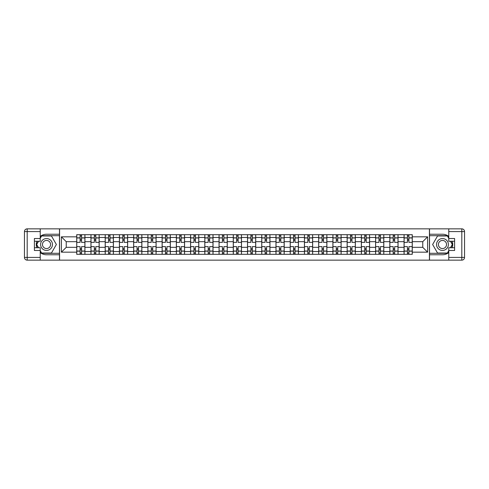 <?xml version="1.0" encoding="UTF-8"?>
<svg xmlns="http://www.w3.org/2000/svg" width="489" height="489" viewBox="0 0 489 489"><rect width="100%" height="100%" fill="white"/><g stroke="black" fill="none" stroke-linecap="round" stroke-linejoin="round"><path stroke-width="0.73" d="M40.232 252.605A10.263 10.263 0 0 0 46.528 254.763L59.481 254.763L59.481 260.148L429.519 260.148L429.519 254.763L442.472 254.763A10.263 10.263 0 0 0 448.768 252.605M448.768 236.395A10.263 10.263 0 0 0 442.472 234.237L429.519 234.237L429.519 228.852L59.481 228.852L59.481 234.237L46.528 234.237A10.263 10.263 0 0 0 40.232 236.395M90.96 254.304L90.96 237.477L84.939 237.477L84.939 254.304M84.939 237.477L84.939 234.696M90.96 237.477L90.96 234.696M99.169 234.696L99.169 254.304M105.19 254.304L105.19 234.696M113.399 234.696L113.399 254.304M119.42 254.304L119.42 234.696M127.635 234.696L127.635 254.304M133.656 254.304L133.656 234.696M141.865 234.696L141.865 254.304M147.886 254.304L147.886 234.696M156.095 234.696L156.095 254.304M162.116 254.304L162.116 234.696M170.331 234.696L170.331 254.304M176.352 254.304L176.352 234.696M184.561 234.696L184.561 254.304M190.582 254.304L190.582 234.696M198.791 234.696L198.791 254.304M204.812 254.304L204.812 234.696M213.027 234.696L213.027 254.304M219.048 254.304L219.048 234.696M227.257 234.696L227.257 254.304M233.277 254.304L233.277 234.696M241.487 234.696L241.487 254.304M247.513 254.304L247.513 234.696M255.723 234.696L255.723 254.304M261.743 254.304L261.743 234.696M269.952 234.696L269.952 254.304M275.973 254.304L275.973 234.696M284.188 234.696L284.188 254.304M290.209 254.304L290.209 234.696M298.418 234.696L298.418 254.304M304.439 254.304L304.439 234.696M312.648 234.696L312.648 254.304M318.669 254.304L318.669 234.696M326.884 234.696L326.884 254.304M332.905 254.304L332.905 234.696M341.114 234.696L341.114 254.304M347.135 254.304L347.135 234.696M355.344 234.696L355.344 254.304M361.365 254.304L361.365 234.696M369.58 234.696L369.58 254.304M375.601 254.304L375.601 234.696M383.81 234.696L383.81 254.304M389.831 254.304L389.831 234.696M398.04 234.696L398.04 254.304M404.061 254.304L404.061 234.696M404.061 247.33L398.04 247.33M389.831 247.33L383.81 247.33M375.601 247.33L369.58 247.33M361.365 247.33L355.344 247.33M347.135 247.33L341.114 247.33M332.905 247.33L326.884 247.33M318.669 247.33L312.648 247.33M304.439 247.33L298.418 247.33M290.209 247.33L284.188 247.33M275.973 247.33L269.952 247.33M261.743 247.33L255.723 247.33M247.513 247.33L241.487 247.33M233.277 247.33L227.257 247.33M219.048 247.33L213.027 247.33M204.812 247.33L198.791 247.33M190.582 247.33L184.561 247.33M176.352 247.33L170.331 247.33M162.116 247.33L156.095 247.33M147.886 247.33L141.865 247.33M133.656 247.33L127.635 247.33M119.42 247.33L113.399 247.33M105.19 247.33L99.169 247.33M90.96 247.33L84.939 247.33M404.061 241.67L398.04 241.67M389.831 241.67L383.81 241.67M375.601 241.67L369.58 241.67M361.365 241.67L355.344 241.67M347.135 241.67L341.114 241.67M332.905 241.67L326.884 241.67M318.669 241.67L312.648 241.67M304.439 241.67L298.418 241.67M290.209 241.67L284.188 241.67M275.973 241.67L269.952 241.67M261.743 241.67L255.723 241.67M247.513 241.67L241.487 241.67M233.277 241.67L227.257 241.67M219.048 241.67L213.027 241.67M204.812 241.67L198.791 241.67M190.582 241.67L184.561 241.67M176.352 241.67L170.331 241.67M162.116 241.67L156.095 241.67M147.886 241.67L141.865 241.67M133.656 241.67L127.635 241.67M119.42 241.67L113.399 241.67M105.19 241.67L99.169 241.67M90.96 241.67L84.939 241.67M66.235 247.33L76.724 247.33L76.724 241.67L66.235 241.67L66.235 247.33L61.4 252.165L61.4 236.835L76.724 236.835L76.724 241.67M412.276 241.67L412.276 247.33L422.765 247.33L422.765 241.67L412.276 241.67L412.276 234.696L76.724 234.696L76.724 236.835M412.276 236.835L427.6 236.835L427.6 252.165L412.276 252.165L412.276 247.33M76.724 247.33L76.724 254.304L412.276 254.304L412.276 252.165M76.724 252.165L61.4 252.165M429.428 260.148L429.428 228.852M59.572 260.148L59.572 228.852M81.559 252.941L80.098 252.941M80.098 236.059L81.559 236.059M95.795 252.941L94.334 252.941M94.334 236.059L95.795 236.059M110.025 252.941L108.564 252.941M108.564 236.059L110.025 236.059M124.255 252.941L122.8 252.941M122.8 236.059L124.255 236.059M138.491 252.941L137.03 252.941M137.03 236.059L138.491 236.059M152.721 252.941L151.26 252.941M151.26 236.059L152.721 236.059M166.951 252.941L165.496 252.941M165.496 236.059L166.951 236.059M181.187 252.941L179.726 252.941M179.726 236.059L181.187 236.059M195.417 252.941L193.956 252.941M193.956 236.059L195.417 236.059M209.653 252.941L208.192 252.941M208.192 236.059L209.653 236.059M223.883 252.941L222.422 252.941M222.422 236.059L223.883 236.059M238.112 252.941L236.652 252.941M236.652 236.059L238.112 236.059M252.348 252.941L250.888 252.941M250.888 236.059L252.348 236.059M266.578 252.941L265.117 252.941M265.117 236.059L266.578 236.059M280.808 252.941L279.347 252.941M279.347 236.059L280.808 236.059M295.044 252.941L293.583 252.941M293.583 236.059L295.044 236.059M309.274 252.941L307.813 252.941M307.813 236.059L309.274 236.059M323.504 252.941L322.049 252.941M322.049 236.059L323.504 236.059M337.74 252.941L336.279 252.941M336.279 236.059L337.74 236.059M351.97 252.941L350.509 252.941M350.509 236.059L351.97 236.059M366.2 252.941L364.745 252.941M364.745 236.059L366.2 236.059M380.436 252.941L378.975 252.941M378.975 236.059L380.436 236.059M394.666 252.941L393.205 252.941M393.205 236.059L394.666 236.059M408.902 252.941L407.441 252.941M407.441 236.059L408.902 236.059M61.4 236.835L66.235 241.67M422.765 247.33L427.6 252.165M422.765 241.67L427.6 236.835M84.89 254.304L84.89 242.355L81.559 242.355L81.559 234.696M80.098 234.696L80.098 242.355L76.773 242.355L76.773 234.696M84.89 242.355L84.89 234.696M76.773 254.304L76.773 246.645L80.098 246.645L80.098 254.304M81.559 254.304L81.559 246.645L84.89 246.645M80.098 240.35L81.559 240.35M76.773 246.645L76.773 242.355M81.559 248.65L80.098 248.65M81.559 253.119L80.098 253.119M80.098 249.836L81.559 249.836M81.559 239.164L80.098 239.164M80.098 235.881L81.559 235.881M36.791 241.26A10.263 10.263 0 0 0 36.791 247.74M59.481 228.852L40.232 228.852L40.232 241.26L34.395 241.26M59.481 260.148L27.188 260.148A2.738 2.738 0 0 1 24.45 257.41L24.45 231.59A2.738 2.738 0 0 1 27.188 228.852L40.232 228.852M59.481 254.763L59.481 234.237M34.395 247.74L40.232 247.74L40.232 260.148M40.232 238.522L34.395 238.522L34.395 250.478L40.232 250.478M59.481 235.698L41.443 235.698L40.232 237.795M40.232 251.205L41.443 253.302L59.481 253.302M38.234 241.26L36.363 244.5L38.234 247.74M452.209 247.74A10.263 10.263 0 0 0 452.209 241.26M429.519 260.148L448.768 260.148L448.768 247.74L454.605 247.74M429.519 228.852L461.812 228.852A2.738 2.738 0 0 1 464.55 231.59L464.55 257.41A2.738 2.738 0 0 1 461.812 260.148L448.768 260.148M429.519 234.237L429.519 254.763M454.605 241.26L448.768 241.26L448.768 228.852M448.768 250.478L454.605 250.478L454.605 238.522L448.768 238.522M429.519 253.302L447.557 253.302L448.768 251.205M448.768 237.795L447.557 235.698L429.519 235.698M450.766 247.74L452.637 244.5L450.766 241.26M40.599 244.5A5.929 5.929 0 0 0 46.528 250.429A5.929 5.929 0 0 0 52.457 244.5A5.929 5.929 0 0 0 46.528 238.571A5.929 5.929 0 0 0 40.599 244.5M42.47 244.5A4.059 4.059 0 0 0 46.528 248.559A4.059 4.059 0 0 0 50.587 244.5A4.059 4.059 0 0 0 46.528 240.441A4.059 4.059 0 0 0 42.47 244.5M40.232 238.345L41.602 235.967L51.455 235.967L56.376 244.5L51.455 253.033L41.602 253.033L40.232 250.655M38.545 247.74L36.681 244.5L38.545 241.26M436.543 244.5A5.929 5.929 0 0 0 442.472 250.429A5.929 5.929 0 0 0 448.401 244.5A5.929 5.929 0 0 0 442.472 238.571A5.929 5.929 0 0 0 436.543 244.5M438.413 244.5A4.059 4.059 0 0 0 442.472 248.559A4.059 4.059 0 0 0 446.53 244.5A4.059 4.059 0 0 0 442.472 240.441A4.059 4.059 0 0 0 438.413 244.5M448.768 250.655L447.398 253.033L437.545 253.033L432.624 244.5L437.545 235.967L447.398 235.967L448.768 238.345M450.455 241.26L452.319 244.5L450.455 247.74M99.12 254.304L99.12 242.355L95.795 242.355L95.795 234.696M94.334 234.696L94.334 242.355L91.003 242.355L91.003 234.696M99.12 242.355L99.12 234.696M91.003 254.304L91.003 246.645L94.334 246.645L94.334 254.304M95.795 254.304L95.795 246.645L99.12 246.645M94.334 240.35L95.795 240.35M91.003 246.645L91.003 242.355M95.795 248.65L94.334 248.65M95.795 253.119L94.334 253.119M94.334 249.836L95.795 249.836M95.795 239.164L94.334 239.164M94.334 235.881L95.795 235.881M113.356 254.304L113.356 242.355L110.025 242.355L110.025 234.696M108.564 234.696L108.564 242.355L105.233 242.355L105.233 234.696M113.356 242.355L113.356 234.696M105.233 254.304L105.233 246.645L108.564 246.645L108.564 254.304M110.025 254.304L110.025 246.645L113.356 246.645M108.564 240.35L110.025 240.35M105.233 246.645L105.233 242.355M110.025 248.65L108.564 248.65M110.025 253.119L108.564 253.119M108.564 249.836L110.025 249.836M110.025 239.164L108.564 239.164M108.564 235.881L110.025 235.881M127.586 254.304L127.586 242.355L124.255 242.355L124.255 234.696M122.8 234.696L122.8 242.355L119.469 242.355L119.469 234.696M127.586 242.355L127.586 234.696M119.469 254.304L119.469 246.645L122.8 246.645L122.8 254.304M124.255 254.304L124.255 246.645L127.586 246.645M122.8 240.35L124.255 240.35M119.469 246.645L119.469 242.355M124.255 248.65L122.8 248.65M124.255 253.119L122.8 253.119M122.8 249.836L124.255 249.836M124.255 239.164L122.8 239.164M122.8 235.881L124.255 235.881M141.816 254.304L141.816 242.355L138.491 242.355L138.491 234.696M137.03 234.696L137.03 242.355L133.699 242.355L133.699 234.696M141.816 242.355L141.816 234.696M133.699 254.304L133.699 246.645L137.03 246.645L137.03 254.304M138.491 254.304L138.491 246.645L141.816 246.645M137.03 240.35L138.491 240.35M133.699 246.645L133.699 242.355M138.491 248.65L137.03 248.65M138.491 253.119L137.03 253.119M137.03 249.836L138.491 249.836M138.491 239.164L137.03 239.164M137.03 235.881L138.491 235.881M156.052 254.304L156.052 242.355L152.721 242.355L152.721 234.696M151.26 234.696L151.26 242.355L147.929 242.355L147.929 234.696M156.052 242.355L156.052 234.696M147.929 254.304L147.929 246.645L151.26 246.645L151.26 254.304M152.721 254.304L152.721 246.645L156.052 246.645M151.26 240.35L152.721 240.35M147.929 246.645L147.929 242.355M152.721 248.65L151.26 248.65M152.721 253.119L151.26 253.119M151.26 249.836L152.721 249.836M152.721 239.164L151.26 239.164M151.26 235.881L152.721 235.881M170.282 254.304L170.282 242.355L166.951 242.355L166.951 234.696M165.496 234.696L165.496 242.355L162.165 242.355L162.165 234.696M170.282 242.355L170.282 234.696M162.165 254.304L162.165 246.645L165.496 246.645L165.496 254.304M166.951 254.304L166.951 246.645L170.282 246.645M165.496 240.35L166.951 240.35M162.165 246.645L162.165 242.355M166.951 248.65L165.496 248.65M166.951 253.119L165.496 253.119M165.496 249.836L166.951 249.836M166.951 239.164L165.496 239.164M165.496 235.881L166.951 235.881M184.518 254.304L184.518 242.355L181.187 242.355L181.187 234.696M179.726 234.696L179.726 242.355L176.395 242.355L176.395 234.696M184.518 242.355L184.518 234.696M176.395 254.304L176.395 246.645L179.726 246.645L179.726 254.304M181.187 254.304L181.187 246.645L184.518 246.645M179.726 240.35L181.187 240.35M176.395 246.645L176.395 242.355M181.187 248.65L179.726 248.65M181.187 253.119L179.726 253.119M179.726 249.836L181.187 249.836M181.187 239.164L179.726 239.164M179.726 235.881L181.187 235.881M198.748 254.304L198.748 242.355L195.417 242.355L195.417 234.696M193.956 234.696L193.956 242.355L190.631 242.355L190.631 234.696M198.748 242.355L198.748 234.696M190.631 254.304L190.631 246.645L193.956 246.645L193.956 254.304M195.417 254.304L195.417 246.645L198.748 246.645M193.956 240.35L195.417 240.35M190.631 246.645L190.631 242.355M195.417 248.65L193.956 248.65M195.417 253.119L193.956 253.119M193.956 249.836L195.417 249.836M195.417 239.164L193.956 239.164M193.956 235.881L195.417 235.881M212.978 254.304L212.978 242.355L209.653 242.355L209.653 234.696M208.192 234.696L208.192 242.355L204.86 242.355L204.86 234.696M212.978 242.355L212.978 234.696M204.86 254.304L204.86 246.645L208.192 246.645L208.192 254.304M209.653 254.304L209.653 246.645L212.978 246.645M208.192 240.35L209.653 240.35M204.86 246.645L204.86 242.355M209.653 248.65L208.192 248.65M209.653 253.119L208.192 253.119M208.192 249.836L209.653 249.836M209.653 239.164L208.192 239.164M208.192 235.881L209.653 235.881M227.214 254.304L227.214 242.355L223.883 242.355L223.883 234.696M222.422 234.696L222.422 242.355L219.09 242.355L219.09 234.696M227.214 242.355L227.214 234.696M219.09 254.304L219.09 246.645L222.422 246.645L222.422 254.304M223.883 254.304L223.883 246.645L227.214 246.645M222.422 240.35L223.883 240.35M219.09 246.645L219.09 242.355M223.883 248.65L222.422 248.65M223.883 253.119L222.422 253.119M222.422 249.836L223.883 249.836M223.883 239.164L222.422 239.164M222.422 235.881L223.883 235.881M241.444 254.304L241.444 242.355L238.112 242.355L238.112 234.696M236.652 234.696L236.652 242.355L233.326 242.355L233.326 234.696M241.444 242.355L241.444 234.696M233.326 254.304L233.326 246.645L236.652 246.645L236.652 254.304M238.112 254.304L238.112 246.645L241.444 246.645M236.652 240.35L238.112 240.35M233.326 246.645L233.326 242.355M238.112 248.65L236.652 248.65M238.112 253.119L236.652 253.119M236.652 249.836L238.112 249.836M238.112 239.164L236.652 239.164M236.652 235.881L238.112 235.881M255.674 254.304L255.674 242.355L252.348 242.355L252.348 234.696M250.888 234.696L250.888 242.355L247.556 242.355L247.556 234.696M255.674 242.355L255.674 234.696M247.556 254.304L247.556 246.645L250.888 246.645L250.888 254.304M252.348 254.304L252.348 246.645L255.674 246.645M250.888 240.35L252.348 240.35M247.556 246.645L247.556 242.355M252.348 248.65L250.888 248.65M252.348 253.119L250.888 253.119M250.888 249.836L252.348 249.836M252.348 239.164L250.888 239.164M250.888 235.881L252.348 235.881M269.91 254.304L269.91 242.355L266.578 242.355L266.578 234.696M265.117 234.696L265.117 242.355L261.786 242.355L261.786 234.696M269.91 242.355L269.91 234.696M261.786 254.304L261.786 246.645L265.117 246.645L265.117 254.304M266.578 254.304L266.578 246.645L269.91 246.645M265.117 240.35L266.578 240.35M261.786 246.645L261.786 242.355M266.578 248.65L265.117 248.65M266.578 253.119L265.117 253.119M265.117 249.836L266.578 249.836M266.578 239.164L265.117 239.164M265.117 235.881L266.578 235.881M284.14 254.304L284.14 242.355L280.808 242.355L280.808 234.696M279.347 234.696L279.347 242.355L276.022 242.355L276.022 234.696M284.14 242.355L284.14 234.696M276.022 254.304L276.022 246.645L279.347 246.645L279.347 254.304M280.808 254.304L280.808 246.645L284.14 246.645M279.347 240.35L280.808 240.35M276.022 246.645L276.022 242.355M280.808 248.65L279.347 248.65M280.808 253.119L279.347 253.119M279.347 249.836L280.808 249.836M280.808 239.164L279.347 239.164M279.347 235.881L280.808 235.881M298.369 254.304L298.369 242.355L295.044 242.355L295.044 234.696M293.583 234.696L293.583 242.355L290.252 242.355L290.252 234.696M298.369 242.355L298.369 234.696M290.252 254.304L290.252 246.645L293.583 246.645L293.583 254.304M295.044 254.304L295.044 246.645L298.369 246.645M293.583 240.35L295.044 240.35M290.252 246.645L290.252 242.355M295.044 248.65L293.583 248.65M295.044 253.119L293.583 253.119M293.583 249.836L295.044 249.836M295.044 239.164L293.583 239.164M293.583 235.881L295.044 235.881M312.605 254.304L312.605 242.355L309.274 242.355L309.274 234.696M307.813 234.696L307.813 242.355L304.482 242.355L304.482 234.696M312.605 242.355L312.605 234.696M304.482 254.304L304.482 246.645L307.813 246.645L307.813 254.304M309.274 254.304L309.274 246.645L312.605 246.645M307.813 240.35L309.274 240.35M304.482 246.645L304.482 242.355M309.274 248.65L307.813 248.65M309.274 253.119L307.813 253.119M307.813 249.836L309.274 249.836M309.274 239.164L307.813 239.164M307.813 235.881L309.274 235.881M326.835 254.304L326.835 242.355L323.504 242.355L323.504 234.696M322.049 234.696L322.049 242.355L318.718 242.355L318.718 234.696M326.835 242.355L326.835 234.696M318.718 254.304L318.718 246.645L322.049 246.645L322.049 254.304M323.504 254.304L323.504 246.645L326.835 246.645M322.049 240.35L323.504 240.35M318.718 246.645L318.718 242.355M323.504 248.65L322.049 248.65M323.504 253.119L322.049 253.119M322.049 249.836L323.504 249.836M323.504 239.164L322.049 239.164M322.049 235.881L323.504 235.881M341.071 254.304L341.071 242.355L337.74 242.355L337.74 234.696M336.279 234.696L336.279 242.355L332.948 242.355L332.948 234.696M341.071 242.355L341.071 234.696M332.948 254.304L332.948 246.645L336.279 246.645L336.279 254.304M337.74 254.304L337.74 246.645L341.071 246.645M336.279 240.35L337.74 240.35M332.948 246.645L332.948 242.355M337.74 248.65L336.279 248.65M337.74 253.119L336.279 253.119M336.279 249.836L337.74 249.836M337.74 239.164L336.279 239.164M336.279 235.881L337.74 235.881M355.301 254.304L355.301 242.355L351.97 242.355L351.97 234.696M350.509 234.696L350.509 242.355L347.184 242.355L347.184 234.696M355.301 242.355L355.301 234.696M347.184 254.304L347.184 246.645L350.509 246.645L350.509 254.304M351.97 254.304L351.97 246.645L355.301 246.645M350.509 240.35L351.97 240.35M347.184 246.645L347.184 242.355M351.97 248.65L350.509 248.65M351.97 253.119L350.509 253.119M350.509 249.836L351.97 249.836M351.97 239.164L350.509 239.164M350.509 235.881L351.97 235.881M369.531 254.304L369.531 242.355L366.2 242.355L366.2 234.696M364.745 234.696L364.745 242.355L361.414 242.355L361.414 234.696M369.531 242.355L369.531 234.696M361.414 254.304L361.414 246.645L364.745 246.645L364.745 254.304M366.2 254.304L366.2 246.645L369.531 246.645M364.745 240.35L366.2 240.35M361.414 246.645L361.414 242.355M366.2 248.65L364.745 248.65M366.2 253.119L364.745 253.119M364.745 249.836L366.2 249.836M366.2 239.164L364.745 239.164M364.745 235.881L366.2 235.881M383.767 254.304L383.767 242.355L380.436 242.355L380.436 234.696M378.975 234.696L378.975 242.355L375.644 242.355L375.644 234.696M383.767 242.355L383.767 234.696M375.644 254.304L375.644 246.645L378.975 246.645L378.975 254.304M380.436 254.304L380.436 246.645L383.767 246.645M378.975 240.35L380.436 240.35M375.644 246.645L375.644 242.355M380.436 248.65L378.975 248.65M380.436 253.119L378.975 253.119M378.975 249.836L380.436 249.836M380.436 239.164L378.975 239.164M378.975 235.881L380.436 235.881M397.997 254.304L397.997 242.355L394.666 242.355L394.666 234.696M393.205 234.696L393.205 242.355L389.88 242.355L389.88 234.696M397.997 242.355L397.997 234.696M389.88 254.304L389.88 246.645L393.205 246.645L393.205 254.304M394.666 254.304L394.666 246.645L397.997 246.645M393.205 240.35L394.666 240.35M389.88 246.645L389.88 242.355M394.666 248.65L393.205 248.65M394.666 253.119L393.205 253.119M393.205 249.836L394.666 249.836M394.666 239.164L393.205 239.164M393.205 235.881L394.666 235.881M412.227 254.304L412.227 242.355L408.902 242.355L408.902 234.696M407.441 234.696L407.441 242.355L404.11 242.355L404.11 234.696M412.227 242.355L412.227 234.696M404.11 254.304L404.11 246.645L407.441 246.645L407.441 254.304M408.902 254.304L408.902 246.645L412.227 246.645M407.441 240.35L408.902 240.35M404.11 246.645L404.11 242.355M408.902 248.65L407.441 248.65M408.902 253.119L407.441 253.119M407.441 249.836L408.902 249.836M408.902 239.164L407.441 239.164M407.441 235.881L408.902 235.881M389.831 237.477L383.81 237.477M375.601 237.477L369.58 237.477M361.365 237.477L355.344 237.477M347.135 237.477L341.114 237.477M332.905 237.477L326.884 237.477M318.669 237.477L312.648 237.477M304.439 237.477L298.418 237.477M290.209 237.477L284.188 237.477M275.973 237.477L269.952 237.477M261.743 237.477L255.723 237.477M247.513 237.477L241.487 237.477M233.277 237.477L227.257 237.477M219.048 237.477L213.027 237.477M204.812 237.477L198.791 237.477M190.582 237.477L184.561 237.477M176.352 237.477L170.331 237.477M162.116 237.477L156.095 237.477M147.886 237.477L141.865 237.477M133.656 237.477L127.635 237.477M119.42 237.477L113.399 237.477M105.19 237.477L99.169 237.477M404.061 237.477L398.04 237.477M389.831 251.523L383.81 251.523M375.601 251.523L369.58 251.523M361.365 251.523L355.344 251.523M347.135 251.523L341.114 251.523M332.905 251.523L326.884 251.523M318.669 251.523L312.648 251.523M304.439 251.523L298.418 251.523M290.209 251.523L284.188 251.523M275.973 251.523L269.952 251.523M261.743 251.523L255.723 251.523M247.513 251.523L241.487 251.523M233.277 251.523L227.257 251.523M219.048 251.523L213.027 251.523M204.812 251.523L198.791 251.523M190.582 251.523L184.561 251.523M176.352 251.523L170.331 251.523M162.116 251.523L156.095 251.523M147.886 251.523L141.865 251.523M133.656 251.523L127.635 251.523M119.42 251.523L113.399 251.523M105.19 251.523L99.169 251.523M90.96 251.523L84.939 251.523M404.061 251.523L398.04 251.523M84.89 237.837L81.559 237.837M80.098 237.837L76.773 237.837M80.098 237.96L76.773 237.96M80.098 251.04L76.773 251.04M80.098 251.163L76.773 251.163M84.89 251.163L81.559 251.163M84.89 237.96L81.559 237.96M84.89 251.04L81.559 251.04M40.232 231.59L27.188 231.59L27.188 257.41L40.232 257.41M24.45 231.59L27.188 231.59L27.188 228.852M27.188 260.148L27.188 257.41L24.45 257.41M448.768 257.41L461.812 257.41L461.812 231.59L448.768 231.59M464.55 257.41L461.812 257.41L461.812 260.148M461.812 228.852L461.812 231.59L464.55 231.59M99.12 237.837L95.795 237.837M94.334 237.837L91.003 237.837M94.334 237.96L91.003 237.96M94.334 251.04L91.003 251.04M94.334 251.163L91.003 251.163M99.12 251.163L95.795 251.163M99.12 237.96L95.795 237.96M99.12 251.04L95.795 251.04M113.356 237.837L110.025 237.837M108.564 237.837L105.233 237.837M108.564 237.96L105.233 237.96M108.564 251.04L105.233 251.04M108.564 251.163L105.233 251.163M113.356 251.163L110.025 251.163M113.356 237.96L110.025 237.96M113.356 251.04L110.025 251.04M127.586 237.837L124.255 237.837M122.8 237.837L119.469 237.837M122.8 237.96L119.469 237.96M122.8 251.04L119.469 251.04M122.8 251.163L119.469 251.163M127.586 251.163L124.255 251.163M127.586 237.96L124.255 237.96M127.586 251.04L124.255 251.04M141.816 237.837L138.491 237.837M137.03 237.837L133.699 237.837M137.03 237.96L133.699 237.96M137.03 251.04L133.699 251.04M137.03 251.163L133.699 251.163M141.816 251.163L138.491 251.163M141.816 237.96L138.491 237.96M141.816 251.04L138.491 251.04M156.052 237.837L152.721 237.837M151.26 237.837L147.929 237.837M151.26 237.96L147.929 237.96M151.26 251.04L147.929 251.04M151.26 251.163L147.929 251.163M156.052 251.163L152.721 251.163M156.052 237.96L152.721 237.96M156.052 251.04L152.721 251.04M170.282 237.837L166.951 237.837M165.496 237.837L162.165 237.837M165.496 237.96L162.165 237.96M165.496 251.04L162.165 251.04M165.496 251.163L162.165 251.163M170.282 251.163L166.951 251.163M170.282 237.96L166.951 237.96M170.282 251.04L166.951 251.04M184.518 237.837L181.187 237.837M179.726 237.837L176.395 237.837M179.726 237.96L176.395 237.96M179.726 251.04L176.395 251.04M179.726 251.163L176.395 251.163M184.518 251.163L181.187 251.163M184.518 237.96L181.187 237.96M184.518 251.04L181.187 251.04M198.748 237.837L195.417 237.837M193.956 237.837L190.631 237.837M193.956 237.96L190.631 237.96M193.956 251.04L190.631 251.04M193.956 251.163L190.631 251.163M198.748 251.163L195.417 251.163M198.748 237.96L195.417 237.96M198.748 251.04L195.417 251.04M212.978 237.837L209.653 237.837M208.192 237.837L204.86 237.837M208.192 237.96L204.86 237.96M208.192 251.04L204.86 251.04M208.192 251.163L204.86 251.163M212.978 251.163L209.653 251.163M212.978 237.96L209.653 237.96M212.978 251.04L209.653 251.04M227.214 237.837L223.883 237.837M222.422 237.837L219.09 237.837M222.422 237.96L219.09 237.96M222.422 251.04L219.09 251.04M222.422 251.163L219.09 251.163M227.214 251.163L223.883 251.163M227.214 237.96L223.883 237.96M227.214 251.04L223.883 251.04M241.444 237.837L238.112 237.837M236.652 237.837L233.326 237.837M236.652 237.96L233.326 237.96M236.652 251.04L233.326 251.04M236.652 251.163L233.326 251.163M241.444 251.163L238.112 251.163M241.444 237.96L238.112 237.96M241.444 251.04L238.112 251.04M255.674 237.837L252.348 237.837M250.888 237.837L247.556 237.837M250.888 237.96L247.556 237.96M250.888 251.04L247.556 251.04M250.888 251.163L247.556 251.163M255.674 251.163L252.348 251.163M255.674 237.96L252.348 237.96M255.674 251.04L252.348 251.04M269.91 237.837L266.578 237.837M265.117 237.837L261.786 237.837M265.117 237.96L261.786 237.96M265.117 251.04L261.786 251.04M265.117 251.163L261.786 251.163M269.91 251.163L266.578 251.163M269.91 237.96L266.578 237.96M269.91 251.04L266.578 251.04M284.14 237.837L280.808 237.837M279.347 237.837L276.022 237.837M279.347 237.96L276.022 237.96M279.347 251.04L276.022 251.04M279.347 251.163L276.022 251.163M284.14 251.163L280.808 251.163M284.14 237.96L280.808 237.96M284.14 251.04L280.808 251.04M298.369 237.837L295.044 237.837M293.583 237.837L290.252 237.837M293.583 237.96L290.252 237.96M293.583 251.04L290.252 251.04M293.583 251.163L290.252 251.163M298.369 251.163L295.044 251.163M298.369 237.96L295.044 237.96M298.369 251.04L295.044 251.04M312.605 237.837L309.274 237.837M307.813 237.837L304.482 237.837M307.813 237.96L304.482 237.96M307.813 251.04L304.482 251.04M307.813 251.163L304.482 251.163M312.605 251.163L309.274 251.163M312.605 237.96L309.274 237.96M312.605 251.04L309.274 251.04M326.835 237.837L323.504 237.837M322.049 237.837L318.718 237.837M322.049 237.96L318.718 237.96M322.049 251.04L318.718 251.04M322.049 251.163L318.718 251.163M326.835 251.163L323.504 251.163M326.835 237.96L323.504 237.96M326.835 251.04L323.504 251.04M341.071 237.837L337.74 237.837M336.279 237.837L332.948 237.837M336.279 237.96L332.948 237.96M336.279 251.04L332.948 251.04M336.279 251.163L332.948 251.163M341.071 251.163L337.74 251.163M341.071 237.96L337.74 237.96M341.071 251.04L337.74 251.04M355.301 237.837L351.97 237.837M350.509 237.837L347.184 237.837M350.509 237.96L347.184 237.96M350.509 251.04L347.184 251.04M350.509 251.163L347.184 251.163M355.301 251.163L351.97 251.163M355.301 237.96L351.97 237.96M355.301 251.04L351.97 251.04M369.531 237.837L366.2 237.837M364.745 237.837L361.414 237.837M364.745 237.96L361.414 237.96M364.745 251.04L361.414 251.04M364.745 251.163L361.414 251.163M369.531 251.163L366.2 251.163M369.531 237.96L366.2 237.96M369.531 251.04L366.2 251.04M383.767 237.837L380.436 237.837M378.975 237.837L375.644 237.837M378.975 237.96L375.644 237.96M378.975 251.04L375.644 251.04M378.975 251.163L375.644 251.163M383.767 251.163L380.436 251.163M383.767 237.96L380.436 237.96M383.767 251.04L380.436 251.04M397.997 237.837L394.666 237.837M393.205 237.837L389.88 237.837M393.205 237.96L389.88 237.96M393.205 251.04L389.88 251.04M393.205 251.163L389.88 251.163M397.997 251.163L394.666 251.163M397.997 237.96L394.666 237.96M397.997 251.04L394.666 251.04M412.227 237.837L408.902 237.837M407.441 237.837L404.11 237.837M407.441 237.96L404.11 237.96M407.441 251.04L404.11 251.04M407.441 251.163L404.11 251.163M412.227 251.163L408.902 251.163M412.227 237.96L408.902 237.96M412.227 251.04L408.902 251.04"/></g></svg>
